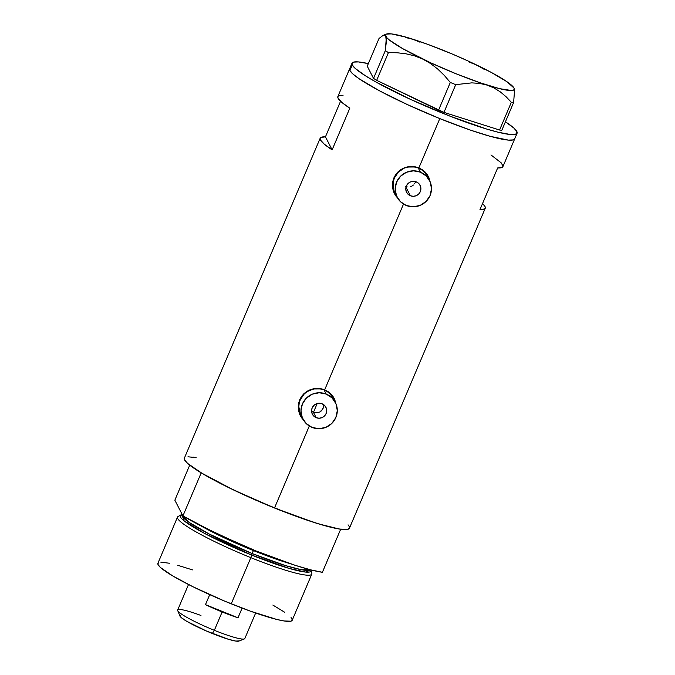 <?xml version="1.0" encoding="UTF-8"?>
<svg xmlns="http://www.w3.org/2000/svg" width="675" height="675" viewBox="0 0 675 675"><rect width="100%" height="100%" fill="white"/><g stroke="black" fill="none" stroke-linecap="round" stroke-linejoin="round"><path stroke-width="1.01" d="M407.194 186.874L405.591 186.427L407.194 186.874M410.501 186.654L412.045 186.005L410.501 186.654M413.421 185.034L412.045 186.005L413.421 185.034M415.53 182.047L415.26 182.647M317.748 412.754L313.453 412.358L316.187 417.682A7.602 7.467 -27.2 0 1 313.605 405.7A7.602 7.467 -27.2 0 1 322.085 403.793L324.523 405.397L326.152 407.818L326.708 410.687L326.109 413.556L324.447 415.994L321.983 417.639L319.081 418.23L316.187 417.682L313.74 416.07L312.12 413.657L311.563 410.788L312.162 407.919L313.816 405.473L316.288 403.836L319.191 403.245L322.085 403.793A7.602 7.467 -27.2 0 1 324.667 415.775A7.602 7.467 -27.2 0 1 316.187 417.682L313.453 412.358L315.571 412.872L319.807 412.02L322.928 408.999L323.933 404.823M414.56 183.803L415.673 181.659M410.383 195.758L405.97 187.169L410.383 195.758L407.945 194.155L406.316 191.734L405.759 188.873L406.358 185.996L408.021 183.558L410.484 181.912L413.387 181.322L416.281 181.87A7.602 7.467 -27.2 0 1 418.863 193.852A7.602 7.467 -27.2 0 1 406.578 192.291A7.602 7.467 -27.2 0 1 416.281 181.87L418.728 183.482L420.348 185.903L420.905 188.764L420.306 191.632L418.652 194.079L416.18 195.716L413.277 196.307L410.383 195.758M394.36 191.649L393.348 188.283L393.398 181.271L394.453 177.888L398.436 172.024L404.359 168.083L407.776 167.037L414.863 166.987L418.264 167.991A18.233 17.921 152.8 0 0 394.976 192.982L397.111 197.151A18.233 17.921 -27.2 0 1 420.407 172.15L418.264 167.991L421.394 169.627L424.136 171.847L427.452 176.394M429.553 180.487L427.41 176.318A18.233 17.921 152.8 0 0 418.264 167.991L420.407 172.15A18.233 17.921 -27.2 0 1 426.608 200.905A18.233 17.921 -27.2 0 1 397.111 197.151M300.156 413.573L298.823 406.696L299.202 403.186L300.257 399.802L304.239 393.947L307.007 391.686L313.58 388.952L320.667 388.91L324.067 389.905A18.233 17.921 152.8 0 0 300.772 414.906L302.915 419.074A18.233 17.921 -27.2 0 1 326.211 394.073L324.067 389.905L327.198 391.542L329.932 393.761L333.248 398.309M335.357 402.401L333.214 398.233A18.233 17.921 152.8 0 0 324.067 389.905L326.211 394.073A18.233 17.921 -27.2 0 1 332.412 422.828A18.233 17.921 -27.2 0 1 302.915 419.074M428.735 177.356L429.806 181.001A18.993 18.664 152.8 0 0 428.203 176.2M429.975 181.246L428.962 177.803L429.975 181.246M427.275 174.648L428.962 177.803L424.98 171.889L427.275 174.648M422.137 169.602L424.98 171.889L418.871 167.898L439.796 118.597A89.657 10.766 -157 0 1 349.658 68.757A89.657 10.766 23 0 0 349.903 70.529L352.966 74.056L359.075 78.722L379.384 90.737L407.725 104.743L439.796 118.597L418.871 167.898L422.137 169.602M334.53 399.279L335.61 402.916A18.993 18.664 152.8 0 0 334.007 398.123M335.779 403.161L334.758 399.727L335.779 403.161M333.079 396.571L334.758 399.727L330.784 393.803L333.079 396.571M327.94 391.517L330.784 393.803L324.675 389.812L403.507 204.086L324.675 389.812L327.94 391.517M323.738 406.974L321.587 410.729L319.731 412.054M415.311 166.843L418.871 167.898L411.59 166.472L415.311 166.843M407.886 166.801L411.59 166.472L404.291 167.83L407.886 166.801M400.992 169.509L404.291 167.83L398.081 171.804L400.992 169.509M395.677 174.631L398.081 171.804L393.896 177.863L395.677 174.631M392.799 181.415L393.896 177.863L392.428 185.11L392.799 181.415M392.799 188.814L392.428 185.11L393.879 192.383L392.799 188.814M395.626 195.657L393.879 192.383L397.988 198.543L395.626 195.657M321.114 388.758L324.675 389.812L317.393 388.387L321.114 388.758M313.689 388.724L317.393 388.387L310.095 389.753L313.689 388.724M306.788 391.433L310.095 389.753L303.877 393.719L306.788 391.433M301.48 396.546L303.877 393.719L299.7 399.786L301.48 396.546M298.595 403.338L299.7 399.786L298.232 407.025L298.595 403.338M298.595 410.738L298.232 407.025L299.683 414.298L298.595 410.738M301.43 417.58L299.683 414.298L303.792 420.457L301.43 417.58M352.012 63.197L337.871 96.533A89.657 10.766 23 0 0 349.819 108.186L332.134 149.85A89.657 10.766 -157 0 1 320.186 138.189L184.368 458.156A89.657 10.766 23 0 0 274.506 507.997L309.31 426.001L274.506 507.997A89.657 10.766 23 0 0 349.431 528.221L485.249 208.254A89.657 10.766 -157 0 1 479.976 209.613L497.661 167.948A89.657 10.766 23 0 0 502.934 166.598L514.721 138.822A89.657 10.766 -157 0 1 439.796 118.597L470.711 130.199L490.269 136.333L508.351 140.105L513.143 139.919L514.831 138.341L513.143 139.919L508.351 140.105L490.269 136.333L470.711 130.199L439.796 118.597L407.725 104.743L379.384 90.737L359.075 78.722L352.966 74.056L349.903 70.529A89.657 10.766 23 0 0 433.89 116.176A89.657 10.766 23 0 0 514.721 138.822L517.075 133.262A89.657 10.766 -157 0 1 436.252 110.624A89.657 10.766 -157 0 1 352.257 64.969L349.903 70.529L352.257 64.969A89.657 10.766 -157 0 1 352.012 63.197A89.657 10.766 -157 0 1 368.348 63.619L358.391 61.923L353.59 62.108L351.911 63.678L352.257 64.969L355.32 68.496L365.563 75.878L375.764 81.911L410.088 99.183L450.183 116.227L486.591 129.026L498.116 132.224L510.705 134.544L513.481 134.629L516.738 133.743L516.839 131.49A89.657 10.766 -157 0 1 517.075 133.262M343.136 95.175L338.512 95.816L337.778 96.837L338.108 98.305L341.947 102.499L349.819 108.186L332.134 149.85L325.451 136.839L340.554 101.258L325.451 136.839L332.134 149.85L324.262 144.155L320.423 139.961L320.093 138.502L320.827 137.481L325.451 136.839A89.657 10.766 -157 0 0 320.186 138.189M485.004 206.482L482.557 203.529A89.657 10.766 -157 0 1 485.249 208.254M184.705 457.675L184.613 459.928L187.675 463.455L202.703 473.757L227.509 487.021L258.306 501.221L290.41 514.198L318.938 523.977L339.542 529.073L347.853 529.318L349.54 527.74M349.186 526.449L348.047 524.838M196.147 457.625L193.126 457.144A89.657 10.766 -157 0 1 196.147 457.625L187.962 456.789M349.549 69.238L349.903 70.529L349.996 68.276M313.453 412.358L311.58 411.261L313.453 412.358L317.208 403.515L313.453 412.358M485.333 207.951L484.599 208.972L479.976 209.613L497.661 167.948L502.284 167.307L503.018 166.286L501.297 162.928L490.978 154.938M300.215 415.479A18.993 18.664 152.8 0 0 303.185 419.58M301.185 417.091L303.514 419.909M394.419 193.565A18.993 18.664 152.8 0 0 397.381 197.657M395.381 195.168L397.71 197.994M312.061 427.402L319.005 428.718L325.966 427.3L331.889 423.36L335.872 417.504L337.306 410.611L335.973 403.734L332.075 397.929L326.211 394.073L319.267 392.749L312.306 394.166L306.382 398.107L302.4 403.971L300.966 410.864L302.299 417.741L306.197 423.546L312.061 427.402M406.257 205.478L413.201 206.803L420.162 205.386L426.085 201.445L430.068 195.581L431.502 188.688L430.169 181.82L426.271 176.006L420.407 172.15L413.463 170.834L406.502 172.252L400.579 176.192L396.596 182.056L395.162 188.941L396.495 195.818L400.393 201.623L406.257 205.478M514.586 90.231L513.608 102.541L501.837 130.267L513.608 102.541L511.338 102.288L499.568 130.022L501.837 130.267L499.568 130.022L443.956 112.379L455.726 84.645L450.318 82.46L438.548 110.185L443.956 112.379L376.667 80.342L388.437 52.608L385.298 50.676L373.528 78.401L376.667 80.342L373.528 78.401L367.251 66.201L379.021 38.467L383.138 35.37L384.649 35.21L385.72 36.197L386.277 38.382L385.298 50.676L388.437 52.608L397.271 52.777L405.996 53.797L414.577 55.856L422.93 59.155L430.65 63.593L437.78 69.086L444.344 75.465L450.318 82.46L438.548 110.185L376.667 80.342L388.437 52.608L397.271 52.777L405.996 53.797L414.577 55.856L422.93 59.155L430.65 63.593L437.78 69.086L444.344 75.465L450.318 82.46L455.726 84.645L471.766 82.873L479.554 83.388L487.088 85.092L493.999 87.953L500.335 91.893L506.115 96.761L511.338 102.288L499.568 130.022L443.956 112.379L455.726 84.645L471.766 82.873L479.554 83.388L487.088 85.092L493.999 87.953L500.335 91.893L506.115 96.761L511.338 102.288L513.608 102.541L514.586 90.231L514.029 88.062L512.958 87.075L514.029 88.062A69.905 8.395 -157 0 1 514.148 88.307A69.905 8.395 -157 0 1 487.088 85.092A69.905 8.395 -157 0 1 422.93 59.155A69.905 8.395 -157 0 1 385.72 36.197L386.345 41.639L385.298 50.676L373.528 78.401L367.251 66.201L379.021 38.467L383.138 35.37L384.649 35.21L385.72 36.197A69.905 8.395 -157 0 1 386.395 34.079A69.905 8.395 -157 0 1 412.661 39.158L405.245 37.479L412.661 39.158A69.905 8.395 -157 0 1 476.812 65.095L468.593 61.838M484.658 69.609L476.803 65.087A69.905 8.395 -157 0 1 514.029 88.062L506.874 81.667L491.046 72.301L468.948 61.383L452.368 54.067L427.537 44.263L406.114 37.184L391.348 33.893L386.37 34.087L385.493 34.906L387.037 37.927L389.441 40.061L402.587 48.583L430.802 62.868L455.802 73.668L479.908 82.713L499.432 88.628L511.414 90.501L513.38 90.163L514.257 89.345L514.029 88.062M419.673 42.078L412.661 39.158M383.138 35.37L386.395 34.079M505.432 121.804A89.657 10.766 -157 0 1 516.839 131.49L513.768 127.963L505.432 121.804M180.824 514.966L178.107 516.485A72.942 8.758 23 0 0 250.838 557.651L251.64 555.061A71.027 8.53 -157 0 1 180.824 514.966A71.027 8.53 -157 0 1 181.862 514.62L184.064 520.796L204.188 533.208L251.64 555.061L252.113 553.534L285.449 565.591L301.447 569.734L310.205 569.725A69.905 8.395 23 0 1 252.113 553.534L253.378 550.564A3.038 0.43 112 0 1 253.631 549.99A3.038 0.43 -68 0 0 253.378 550.564A69.905 8.395 -157 0 1 200.281 525.538L253.378 550.564L250.838 557.651A72.942 8.758 -157 0 1 177.5 517.109L157.899 563.288A72.942 8.758 23 0 0 231.238 603.83L250.838 557.651L231.238 603.83A72.942 8.758 23 0 0 292.191 620.291L311.791 574.113A72.942 8.758 -157 0 1 250.838 557.651A72.942 8.758 23 0 0 311.816 573.235L311.023 570.232A71.027 8.53 -157 0 1 251.64 555.061L289.17 568.409L305.615 572.071L310.913 569.903A71.027 8.53 -157 0 1 311.023 570.232M289.904 563.583L253.378 550.564A69.905 8.395 -157 0 0 289.904 563.583M182.039 514.19L181.837 514.671A69.905 8.395 23 0 0 252.113 553.534L209.301 534.068L189.025 522.34L181.794 514.78M340.673 529.234L329.012 526.812L313.411 522.248L274.506 507.997L233.702 490.033L201.201 472.863L182.925 515.911A89.657 10.766 23 0 0 322.397 572.282L340.673 529.234A89.657 10.766 -157 0 1 201.201 472.863L182.925 515.911L174.85 500.192L189.717 465.159L174.85 500.192L182.925 515.911L215.426 533.081L256.23 551.045L295.135 565.304L310.745 569.86L322.397 572.282L340.673 529.234M272.869 605.062L284.529 612.174M291.06 617.532L292.275 619.895L290.908 621.177L284.15 620.983L276.758 619.439L250.4 611.17L224.64 601.121L192.999 586.769L172.817 575.977L160.591 567.599L158.102 564.73L158.178 562.899M160.827 562.174L169.366 563.228M177.787 565.312L192.476 569.886M177.719 610.622L179.98 616.106A32.214 3.873 23 0 0 212.338 633.496L214.346 630.307A36.475 4.379 -157 0 1 177.719 610.622A36.475 4.379 -157 0 1 200.964 615.465M205.478 604.64L209.722 594.65L205.478 604.64L237.997 617.794A36.475 4.379 -157 0 1 222.126 611.972A36.475 4.379 -157 0 1 205.478 604.64L237.997 617.794L222.126 611.972L214.346 630.307L222.126 611.972L205.478 604.64M188.511 584.516L177.677 610.031A36.475 4.379 23 0 0 214.346 630.307A36.475 4.379 23 0 0 244.823 638.533L255.656 613.018M242.114 608.099L237.997 617.794L242.114 608.099M239.136 640.929L235.702 641.064L228.302 639.233L206.516 631.058L186.536 621.194L181.136 617.49L180.065 615.414M244.367 638.921A36.475 4.379 -157 0 1 214.346 630.307L212.338 633.496A32.214 3.873 23 0 0 238.857 641.098L244.367 638.921M428.085 175.972L428.33 176.437M333.889 397.887L334.125 398.351M300.097 415.252L300.333 415.716M394.293 193.337L394.538 193.793"/></g></svg>
